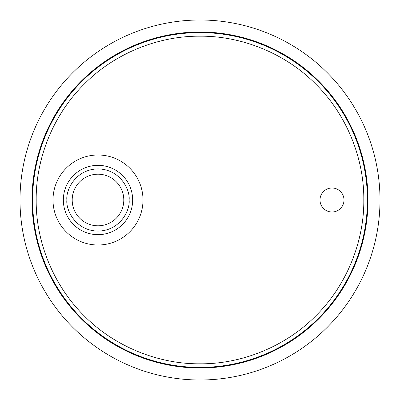 <?xml version="1.0" encoding="UTF-8"?>
<svg xmlns="http://www.w3.org/2000/svg" width="400" height="400" viewBox="0 0 400 400"><rect width="100%" height="100%" fill="white"/><g stroke="black" fill="none" stroke-linecap="round" stroke-linejoin="round"><path stroke-width="0.6" d="M200 368A168 168 0 0 1 54.51 116A168 168 0 0 1 345.49 116A168 168 0 0 1 200 368M98 155A45 45 0 0 0 59.03 222.5A45 45 0 0 0 136.97 222.5A45 45 0 0 0 98 155M98 174.2A25.8 25.8 0 0 1 120.345 212.9A25.8 25.8 0 0 1 75.655 212.9A25.8 25.8 0 0 1 98 174.2M320 200A12 12 0 0 1 338 189.61A12 12 0 0 1 338 210.39A12 12 0 0 1 320 200M36.2 200C35.72 238.815 51.655 283.74 84.175 315.825C116.255 348.34 161.18 364.28 200 363.8C238.815 364.28 283.74 348.345 315.825 315.825C348.34 283.745 364.28 238.825 363.8 200C364.28 161.185 348.345 116.26 315.825 84.175C283.745 51.66 238.82 35.72 200 36.2C161.185 35.72 116.26 51.655 84.175 84.175C51.66 116.255 35.72 161.18 36.2 200M32.6 200A167.4 167.4 0 0 1 283.7 55.025A167.4 167.4 0 0 1 283.7 344.975A167.4 167.4 0 0 1 32.6 200A167.4 167.4 0 0 1 283.7 55.025A167.4 167.4 0 0 1 283.7 344.975A167.4 167.4 0 0 1 32.6 200M20 200A180 180 0 0 1 290 44.115A180 180 0 0 1 290 355.885A180 180 0 0 1 20 200M132.66 200A34.66 34.66 0 0 0 98 165.34A34.66 34.66 0 0 0 63.34 200A34.66 34.66 0 0 0 98 234.66A34.66 34.66 0 0 0 132.66 200M129.1 200C130.35 209.095 121.02 230.675 98 231.1C74.98 230.675 65.65 209.095 66.9 200C65.65 190.905 74.98 169.325 98 168.9C121.02 169.325 130.35 190.905 129.1 200"/></g></svg>
